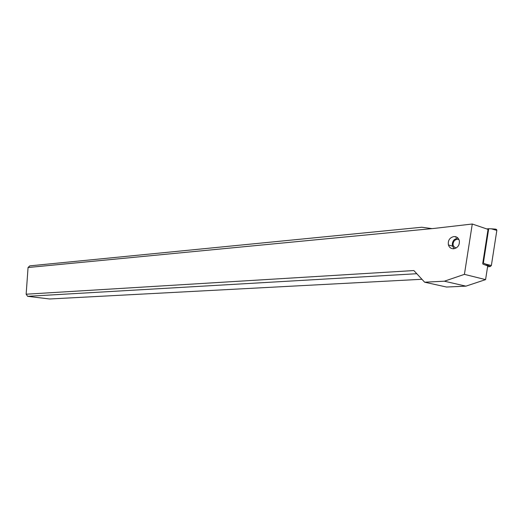 <?xml version="1.0" encoding="UTF-8"?>
<svg xmlns="http://www.w3.org/2000/svg" width="523" height="523" viewBox="0 0 523 523"><rect width="100%" height="100%" fill="white"/><g stroke="black" fill="none" stroke-linecap="round" stroke-linejoin="round"><path stroke-width="0.78" d="M490.286 266.547L485.854 264.161L491.372 265.501L490.286 266.547L487.58 266.763L490.286 266.547L491.372 265.501L496.837 230.395L496.569 229.466L494.85 229.251M486.75 228.937L488.711 228.721L483.357 263.082L482.788 263.128M491.372 265.501L496.837 230.395L491.359 228.813L488.711 228.721M455.978 237.213L456.036 236.841M485.854 264.161L483.357 263.082M424.637 282.198L413.863 270.554L26.15 294.207L28.059 267.514L434.312 228.401L472.276 224.014L464.417 274.353L444.367 281.204L424.637 282.198L446.524 287.029L465.915 286.153L485.579 279.622L464.417 274.353M453.872 236.559C449.63 237.638 447.806 240.43 448.407 244.934C449.309 247.529 451.081 248.804 453.729 248.765C457.815 247.83 459.684 245.163 459.344 240.77C458.527 237.913 456.697 236.514 453.872 236.559M26.15 294.207L27.621 296.319L49.639 298.986L421.937 279.275M416.792 273.719L27.621 296.319M444.367 281.204L465.915 286.153M485.579 279.622L487.711 265.919L482.919 264.122L482.736 263.455L488.051 229.375L472.276 224.014M431.638 228.564L421.78 227.244L29.791 265.861L28.059 267.514M456.082 248.039C452.715 246.49 452.173 243.986 454.461 240.528L456.592 239.305L458.9 239.475M454.147 248.719L452.545 246.143C451.964 243.718 452.545 241.541 454.284 239.632L457.717 237.86M496.837 230.395L495.719 229.152L491.359 228.813L496.569 229.466M455.768 236.749L455.71 237.128M455.513 236.684L455.455 237.05L455.54 236.69M452.545 246.143L448.407 244.934"/></g></svg>

